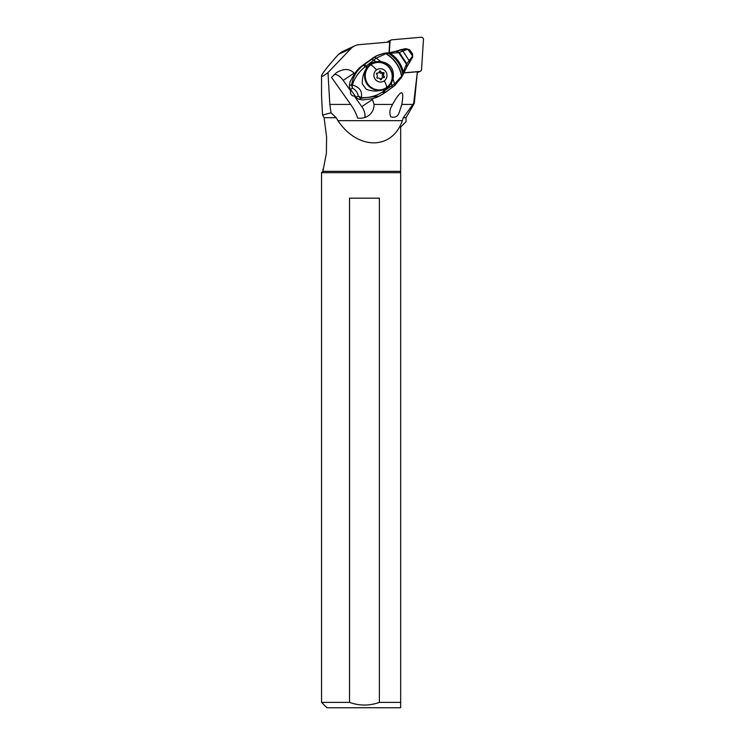 <?xml version="1.0" encoding="UTF-8"?>
<svg xmlns="http://www.w3.org/2000/svg" width="745" height="745" viewBox="0 0 745 745"><rect width="100%" height="100%" fill="white"/><g stroke="black" fill="none" stroke-linecap="round" stroke-linejoin="round"><path stroke-width="1.12" d="M423.458 39.569L421.54 69.508A2.142 2.077 -115 0 1 419.686 71.445L403.38 72.87L419.686 71.445A2.142 2.077 -115 0 0 421.54 69.508L423.458 39.569A2.142 2.077 -115 0 0 421.139 37.25A2.142 2.077 -115 0 1 423.458 39.569M391.172 39.997A2.142 2.077 -115 0 0 389.998 41.748L389.29 52.793L389.998 41.748A2.142 2.077 -115 0 1 391.851 39.811L421.139 37.25L391.851 39.811A2.142 2.077 -115 0 0 391.172 39.997L388.322 41.329A2.142 2.077 65 0 0 387.4 42.195M406.099 48.77A6.919 6.705 65 0 0 403.511 49.086M417.414 72.638A2.142 2.077 65 0 0 417.507 72.6A2.142 2.077 -115 0 1 417.414 72.638L420.366 71.269M349.526 702.386C359.463 705.925 369.418 705.925 379.391 702.386L379.391 198.161L349.526 198.161L349.526 702.386L321.542 702.386L326.906 707.75L400.661 707.75L400.661 702.386L400.661 707.75M376.84 703.206L379.391 702.386L400.661 702.386L400.661 172.682L400.661 636.928M400.661 130.673L400.661 171.341L400.661 127.088L406.025 121.724L400.661 127.088M321.542 702.386L321.542 172.682L400.661 172.682L400.661 171.341L322.883 171.341L326.385 153.349L326.608 137.024L324.084 117.701L336.153 117.701L337.913 120.643C357.74 150.239 392.187 150.239 402.337 120.643L403.241 117.701L413.671 103.35L414.313 103.35L417.377 71.762L413.671 103.35M403.241 117.701L406.025 117.701L406.025 121.724M322.883 169.916L323.162 168.733M342.234 51.666L338.5 54.357C327.493 66.65 321.84 73.867 321.542 76.009C321.589 77.042 323.73 75.897 327.977 72.582L329.821 104.44L331.041 112.793L322.538 115.102L321.542 95.509M322.538 115.102L324.084 117.701M321.542 76.009L321.542 95.826M327.977 72.582L350.969 48.537A13.41 12.991 -115 0 1 358.997 44.681L389.691 41.99L388.992 52.821M363.588 65.113L365.022 66.92L373.739 60.177L375.89 61.705L380.742 61.481L376.29 58.157L385.929 53.687C394.543 59.2 399.748 66.715 401.555 76.232L394.543 83.999L394.394 85.861L383.694 93.563L384.532 92.967L383.731 91.244L382.679 91.924L383.684 93.563L377.817 96.803A26.82 25.991 65 0 1 374.437 98.098L372.463 98.685A26.82 25.991 -115 0 1 372.137 98.75L362.992 99.914A26.82 25.991 65 0 1 359.09 99.262A5.364 5.196 65 0 1 355.989 97.129L358.243 96.077L361.269 97.558C362.591 91.346 359.63 87.156 352.394 84.986A5.364 0.903 -171.2 0 1 351.705 84.585L349.461 85.628A5.364 5.196 65 0 0 350.448 89.288L355.989 97.129M368.272 115.875L368.84 115.475C372.23 112.84 373.99 109.161 374.111 104.44L372.137 98.75M374.111 104.44L392.513 104.44C401.369 88.888 404.47 88.888 401.816 104.44L412.981 104.44M403.334 72.991L417.377 71.762M379.354 96.086L361.344 98.21A5.364 5.196 65 0 1 358.243 96.077C357.786 92.827 355.942 90.21 352.702 88.236A5.364 5.196 -115 0 1 351.705 84.585C353.018 76.521 356.976 70.03 363.588 65.122L361.828 65.942A26.82 25.991 65 0 0 355.933 71.92L354.676 73.522A26.82 25.991 65 0 0 354.508 73.811L354.043 73.159C349.805 68.521 343.976 68.335 336.563 72.591L331.553 77.396L350.662 104.44C354.089 109.31 356.389 113.845 357.563 118.064C361.856 118.604 365.618 117.738 368.84 115.475M351.202 90.359L350.644 90.899L343.212 80.376A10.728 5.513 -123.7 0 0 334.095 74.528M354.508 73.811L350.103 81.68A26.82 25.991 65 0 0 349.461 85.628M364.65 117.552A10.728 5.513 -123.7 0 0 361.763 106.637L354.331 96.124L355.048 95.798L354.303 96.096A3.353 3.25 -115 0 1 354.238 96.142M365.013 66.92C358.634 72.069 354.424 78.095 352.394 84.986A5.364 4.284 -55.3 0 0 352.702 88.236L350.448 89.288M365.311 66.687L366.838 67.748L370.861 63.558L375.89 61.705M366.838 67.748C363.588 72.554 362.079 77.908 362.321 83.822L366.14 89.195C371.876 91.439 377.585 91.616 383.284 89.735L383.731 91.244L384.504 90.732L384.103 89.391L383.284 89.735M371.941 62.98A14.751 14.295 -115 0 1 372.006 62.952A14.751 14.295 -115 0 1 387.847 87.472L384.103 89.391M372.91 63.623L372.193 63.958A13.81 13.382 65 0 0 366.503 83.263A13.81 13.382 65 0 0 383.889 88.99L384.597 88.655A13.81 13.382 -115 0 1 370.787 64.871A13.81 13.382 -115 0 1 390.296 69.35A13.81 13.382 -115 0 1 384.597 88.655M371.829 59.2L373.739 60.177L376.29 58.157L374.288 57.412A38.675 1.741 144.7 0 1 371.829 59.2A51.936 2.347 144.7 0 1 364.501 64.47L367.434 67.013M361.828 65.942L372.668 58.175L378.274 55.056L384.429 53.165L376.774 55.754A26.82 25.991 65 0 0 372.668 58.175M393.099 78.989L391.339 83.216L392.01 85.694L394.543 83.999L393.099 78.989C394.654 69.304 390.538 63.474 380.742 61.481M391.339 83.216L387.847 87.472M402.645 74.649L402.766 73.345L401.695 75.953C399.916 66.528 394.757 59.088 386.227 53.64L384.588 53.165L387.53 52.895L388.667 53.426L384.234 53.212M385.221 92.473L384.504 90.732L392.01 85.694L392.084 87.538L394.459 85.815L401.602 77.322M387.54 52.923L388.667 53.426C396.312 58.399 400.987 65.113 402.691 73.578L402.57 74.835M401.685 77.173L407.264 66.221M403.138 73.261L403.25 71.827L402.766 73.345C401.071 64.992 396.452 58.361 388.909 53.426L398.817 52.616L396.303 51.144L388.899 52.848L396.452 51.088L399.022 52.56L407.785 49.179L412.637 56.033L412.562 57.16L412.609 56.145L409.145 60.643L409.731 62.757M388.899 52.848L390.445 53.426C397.225 58.11 401.49 64.247 403.25 71.827L406.472 64.256L406.779 66.78M396.191 51.191L398.677 52.644L406.472 64.256L406.789 63.707L399.301 52.485L396.452 51.088L406.407 48.742L400.94 49.645L402.924 51.088L409.145 60.643L406.789 63.707L407.161 66.286M406.863 66.677L406.537 64.144L399.022 52.56M407.068 66.407L406.714 63.828L399.162 52.523L396.61 51.023M359.09 99.262L361.344 98.21A5.364 0.577 -78.8 0 1 361.269 97.558C368.84 98.061 375.974 96.18 382.679 91.924M412.404 57.57L412.609 56.145M407.785 49.179L409.769 49.924M407.31 66.156L412.59 57.235L412.553 53.891L412.637 56.033M406.193 48.77L409.778 49.915M376.579 69.881A6.705 6.5 65 0 1 385.714 71.539A6.705 6.5 65 0 1 384.308 80.823A6.705 6.5 -115 0 1 375.173 79.166A6.705 6.5 -115 0 1 376.579 69.881A15.021 3.651 54.1 0 0 370.787 64.871M376.607 74.165A2.254 2.188 -115 0 1 376.933 77.173A0.605 0.587 65 0 0 377.603 78.123A2.254 2.188 -115 0 1 380.304 79.398A0.605 0.587 65 0 0 381.431 79.305A2.254 2.188 -115 0 1 383.815 77.582A0.605 0.587 65 0 0 384.271 76.53A2.254 2.188 -115 0 1 383.954 73.531A0.605 0.587 65 0 0 383.284 72.582A2.254 2.188 -115 0 1 380.574 71.297A0.605 0.587 65 0 0 379.447 71.399A2.254 2.188 -115 0 1 377.063 73.122A0.605 0.587 65 0 0 376.607 74.165M376.411 73.727A2.254 2.188 65 0 0 376.933 73.559L378.246 72.945M379.261 71.939A2.254 2.188 65 0 0 381.962 73.196A0.605 0.587 -115 0 1 382.632 74.146A2.254 2.188 65 0 0 382.949 77.154A0.605 0.587 -115 0 1 383.154 77.592M382.632 77.759L381.31 78.374A2.254 2.188 65 0 0 380.295 79.38M354.937 95.639L354.303 96.096M354.331 96.124C351.379 95.807 350.15 94.066 350.644 90.899M392.513 104.44L391.907 105.762C389.626 109.524 389.262 113.212 390.808 116.797C395.046 118.101 397.904 116.509 399.385 112.048L401.816 104.44M336.153 117.701L331.041 112.793M387.558 41.953L387.242 42.093A3.222 3.12 65 0 0 386.99 42.232M417.433 72.498L419.686 71.445M389.998 41.748L389.421 42.018M329.821 104.44L350.662 104.44M354.043 73.159L343.212 80.376M361.763 106.637L372.593 99.411M363.588 65.122A19.789 0.894 -35.3 0 0 364.501 64.47M387.661 52.895L389.123 52.811M384.308 80.823A15.021 3.651 54.1 0 1 386.72 87.407M377.063 73.122L376.504 73.382M380.574 71.297L379.279 71.902M383.284 72.582L381.962 73.196M383.954 73.531L382.632 74.146M384.271 76.53L382.949 77.154M381.431 79.305L380.583 79.706M402.337 120.643L337.913 120.643M350.969 48.537L338.5 54.357M322.883 171.341L321.542 172.682M406.025 117.701L414.313 103.35M383.694 93.563L379.261 96.133M384.55 92.957L392.14 87.5M409.825 49.962L412.525 53.836M396.75 50.967L401.006 49.617M354.75 45.818L341.927 51.815"/></g></svg>
